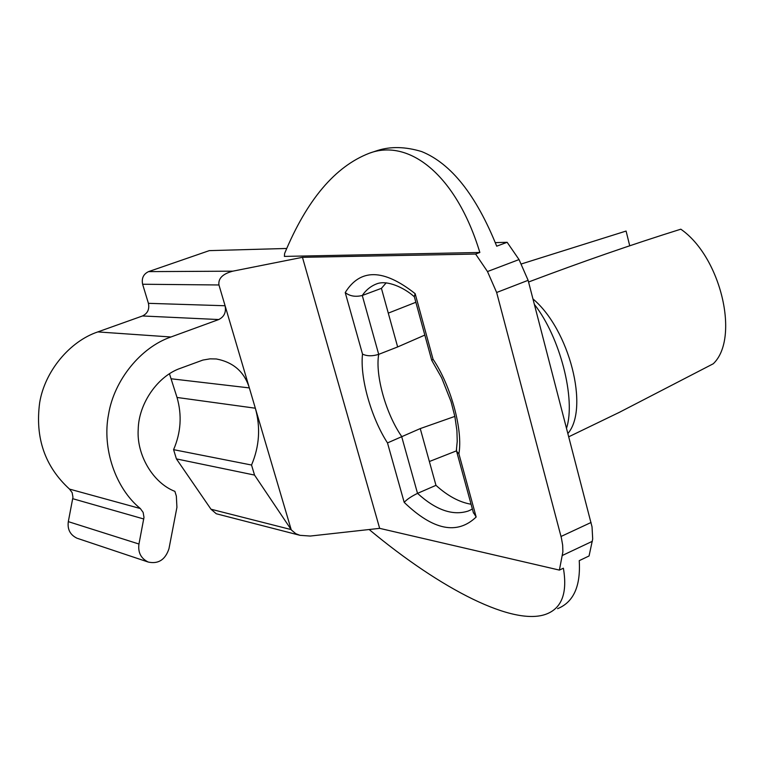 <?xml version="1.0" encoding="UTF-8"?>
<svg xmlns="http://www.w3.org/2000/svg" width="764" height="764" viewBox="0 0 764 764"><rect width="100%" height="100%" fill="white"/><g stroke="black" fill="none" stroke-linecap="round" stroke-linejoin="round"><path stroke-width="1.15" d="M415.864 302.277L388.284 313.125L397.652 346.942L378.705 354.353C375.057 375.191 385.963 413.907 401.606 436.359L417.526 493.363C435.938 510.104 452.842 515.996 468.227 511.03L470.786 509.865M454.847 416.399L420.248 428.585L429.368 461.523L456.471 450.856M386.202 282.823L381.427 288.343L362.27 295.487C355.432 297.129 349.74 296.155 345.223 292.564C360.255 268.326 383.557 268.689 415.148 293.653L433.054 359.233C451.085 385.916 463.079 430.285 458.897 453.806L476.163 517.018L473.279 512.3M476.163 517.018C457.168 535.144 433.178 530.254 404.194 502.368L387.491 442.919C371.17 417.717 359.834 377.712 362.518 354.095C366.94 356.244 372.335 356.33 378.705 354.353L362.27 295.487C366.166 289.795 371.161 285.841 377.263 283.645C387.281 280.121 403.869 287.388 414.365 296.785M387.491 442.919L420.248 428.585M414.308 296.575L415.148 293.653M404.194 502.368C406.811 499.446 411.252 496.447 417.526 493.363L435.967 485.341C447.694 495.96 459.393 502.263 471.073 504.24M431.755 360.36L433.054 359.233M456.519 449.232L456.595 451.266L458.897 453.806M528.564 282.002C581.519 261.966 632.267 244.365 680.81 229.19C720.929 256.838 740.039 338.395 713.261 363.769L618.257 412.904M521.611 263.876L626.088 231.053L629.746 245.855M424.832 335.081L397.652 346.942M534.38 304.406C560.079 336.972 575.999 399.209 566.544 428.146M567.929 433.455C589.464 408.368 569.438 329.475 532.966 298.934M429.368 461.523L435.967 485.341M381.427 288.343L388.284 313.125M169.455 373.758L177.028 397.461L255.338 408.215C260.696 427.439 259.426 446.377 251.537 465.028L254.527 475.074L291.485 530.082L295.821 533.721L299.985 535.325L310.251 536.051L379.66 528.354L302.458 257.315L232.81 271.172C222.706 273.856 218.084 278.459 218.953 284.972L291.17 529.586L210.988 509.216L216.279 513.761L299.985 535.325M218.953 284.972L142.62 284.246C141.445 278.287 143.422 274.085 148.55 271.621L232.81 271.172M369.165 529.519C440.895 589.292 514.583 627.292 547.196 613.74C562.103 607.571 567.499 592.386 563.383 568.196L559.401 570.097L379.66 528.354M519.033 259.569L487.489 271.545L475.619 254.059L479.849 252.473C456.203 174.555 408.874 138.322 369.279 153.249L377.521 150.498C390.71 146.296 405.426 146.65 421.652 151.568C451.094 163.496 476.106 195.04 496.695 246.189L507.143 242.293L519.033 259.569L528.125 280.321L592.033 526.854L592.692 538.983L589.063 555.972L579.236 560.652C580.783 586.16 573.573 602.166 557.605 608.669M487.489 271.545L496.648 292.488L561.397 537.961L562.667 545.2L562.877 551.856L559.401 570.097M369.279 153.249C335.09 166.485 306.88 199.891 284.619 253.476L284.389 256.398L479.849 252.473M475.619 254.059L302.458 257.315M77.651 538.439L148.273 562.065C158.368 564.204 165.263 559.773 168.959 548.772L176.923 507.344L176.35 496.113L174.889 491.367C153.134 483.02 136.403 455.01 138.217 429.234C138.676 403.43 157.89 375.936 180.419 368.305L202.899 360.064L210.052 358.851L216.336 358.965C233.354 362.212 244.356 371.858 249.341 387.911L171.356 378.801M142.62 284.246L148.417 303.327L225.084 305.753C226.325 312.209 224.205 316.802 218.733 319.543L170.945 336.991L97.792 331.92C69.715 341.298 44.789 371.304 39.671 402.657C34.953 437.82 44.904 466.632 69.524 489.103L72.15 492.656L72.952 497.211L68.311 521.64C67.28 529.395 70.192 534.924 77.049 538.238M148.273 562.065C140.939 558.503 137.835 552.487 138.962 544.025L143.985 517.362L143.135 512.396L140.328 508.537C115.584 488.521 101.841 448.392 108.555 414.336C114.103 380.071 140.891 347.248 170.945 336.991M148.417 303.327C149.591 309.248 147.614 313.469 142.486 315.971L97.792 331.92M254.527 475.074L176.417 458.906L210.988 509.216M251.537 465.028L173.59 449.662L176.417 458.906M177.028 397.461C182.099 415.148 180.953 432.548 173.59 449.662M286.758 248.462L209.298 250.63L148.55 271.621M507.143 242.293L495.301 242.627M362.518 354.095L345.223 292.564M592.377 541.284L562.505 555.39M591.069 522.481L561.024 536.481M528.125 280.321L496.648 292.488M140.328 508.537L69.524 489.103M218.733 319.543L142.486 315.971M138.962 544.025L68.311 521.64M143.794 518.995L72.781 498.711M456.394 450.015L457.225 441.411L456.92 430.676L454.876 416.571L451.027 401.539L441.64 377.808L431.717 360.293L414.212 296.231M472.343 508.9L470.538 509.999M473.489 513.074L456.595 451.266M568.788 436.769L620.406 411.825"/></g></svg>
